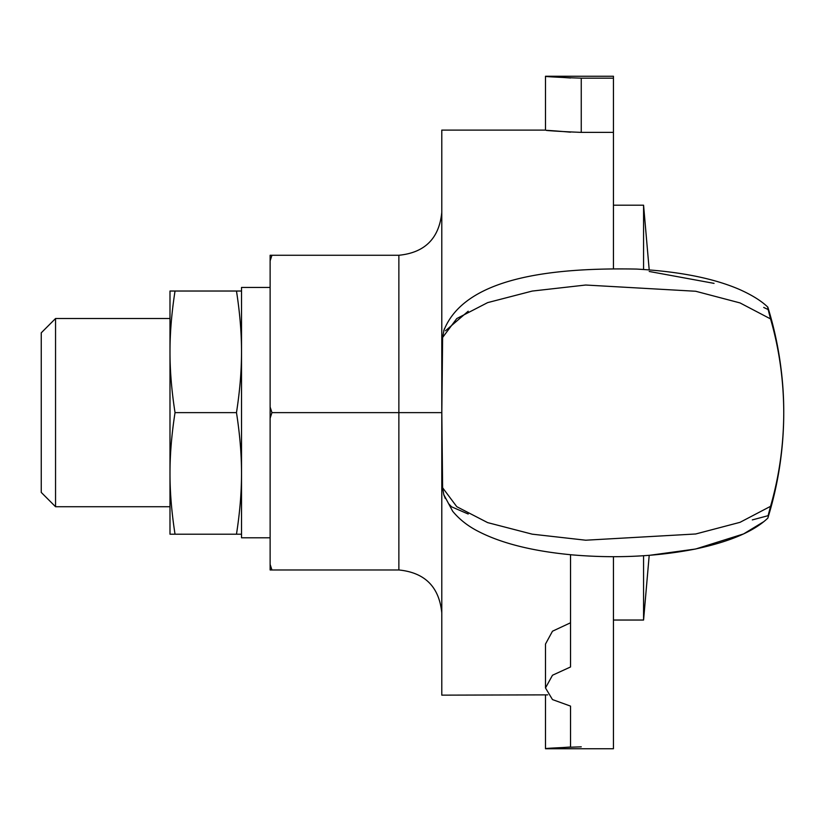 <?xml version="1.0" encoding="UTF-8"?>
<svg xmlns="http://www.w3.org/2000/svg" width="825" height="825" viewBox="0 0 825 825"><rect width="100%" height="100%" fill="white"/><g stroke="black" fill="none" stroke-linecap="round" stroke-linejoin="round"><path stroke-width="1.24" d="M441.787 212.355C439.189 238.373 424.885 252.677 398.867 255.265L270.126 255.265L270.126 569.972L398.867 569.972C424.885 572.571 439.189 586.874 441.787 612.893M271.941 255.265L270.126 260.865M270.126 407.024L271.941 412.624L270.126 418.213M270.126 564.382L271.941 569.972M398.867 255.265L398.867 412.624L271.941 412.624M398.867 569.972L398.867 412.624L441.787 412.624L441.787 130.102L545.49 130.102L545.49 76.251L570.529 77.983C532.084 75.178 541.819 76.88 581.254 78.158L581.254 132.371C541.819 130.845 532.084 128.824 570.529 132.175M547.697 694.867L441.787 695.145L441.787 412.624M752.328 519.905L768.085 515.687L770.55 506.333C779.264 476.138 783.657 444.902 783.75 412.624C783.657 380.346 779.264 349.099 770.55 318.904C765.806 300.826 768.549 308.385 768.085 309.55L768.333 310.324M768.065 309.014L768.085 309.55C778.614 343.179 783.833 377.541 783.75 412.624A357.617 357.617 0 0 0 767.848 307.178A357.617 357.617 0 0 1 767.848 518.059L767.827 518.121C755.597 529.805 733.714 540.973 694.392 549.223C655.854 556.648 615.161 558.535 572.313 554.885C533.053 551.234 501.827 543.458 478.644 531.568C468.167 526.288 459.515 519.523 452.677 511.263L443.778 494.639L442.623 487.781L456.782 506.694L487.647 522.617L532.208 534.167L585.719 540.21L695.702 533.981L740.025 522.328L770.54 506.333M444.067 329.691L442.623 337.466L456.782 318.553L487.647 302.62L532.208 291.07L585.719 285.027L695.681 291.256L740.025 302.919L770.54 318.904M767.827 307.127L767.807 307.137C761.537 301.022 752.183 295.164 739.736 289.575C713.8 278.314 679.408 271.477 636.56 269.074C551.585 267.475 464.434 277.417 443.757 330.763L444.5 328.546M763.723 307.436L767.879 309.427M468.208 311.211L445.5 330.763M443.726 494.495L445.273 498.465M448.563 503.621L451.223 506.468M451.646 506.849L468.208 514.027M444.128 495.712L443.778 494.639M442.623 337.466L441.818 412.624L442.623 487.781M545.49 76.251L613.439 76.251L613.439 78.158L581.254 78.158M613.439 78.158L613.439 132.371L581.254 132.371M581.254 746.842C541.819 748.12 532.084 749.822 570.529 747.007L545.49 748.749L545.49 695.145M613.439 556.7L613.439 748.749L545.49 748.749M570.529 554.72L570.529 666.971L552.482 675.242L545.49 687.957L552.482 699.579L570.529 706.107L570.529 747.007M545.49 687.957L545.49 644.047L552.482 631.218L570.529 622.782M613.439 268.517L613.439 132.371M649.203 269.878L643.572 205.198L613.439 205.198M643.572 555.741L643.572 620.039L649.203 555.328M643.572 269.476L643.572 205.198M55.553 318.522L41.25 332.826L41.25 492.422L55.553 506.725L55.553 318.522L169.991 318.522M169.991 473.416C169.96 492.195 171.641 512.459 175.034 534.208L169.991 534.208L169.991 351.821C169.96 370.6 171.641 390.875 175.034 412.624C171.641 434.373 169.96 454.637 169.991 473.416M169.991 291.029L175.034 291.029C171.641 312.778 169.96 333.052 169.991 351.821L169.991 291.029M241.519 534.208L236.476 534.208C239.869 512.459 241.55 492.195 241.519 473.416C241.55 454.637 239.869 434.373 236.476 412.624C239.869 390.875 241.55 370.6 241.519 351.821C241.55 333.052 239.869 312.778 236.476 291.029L241.519 291.029M236.476 291.029L175.034 291.029M236.476 534.208L175.034 534.208M236.476 412.624L175.034 412.624M270.126 287.451L241.519 287.451L241.519 537.787L270.126 537.787M649.203 271.466L714.058 283.367M767.848 518.069A357.617 357.617 0 0 0 783.75 412.624M649.203 555.359L695.619 549.017L743.593 533.919L763.331 521.936M643.572 620.039L613.439 620.039M55.553 506.725L169.991 506.725"/></g></svg>
